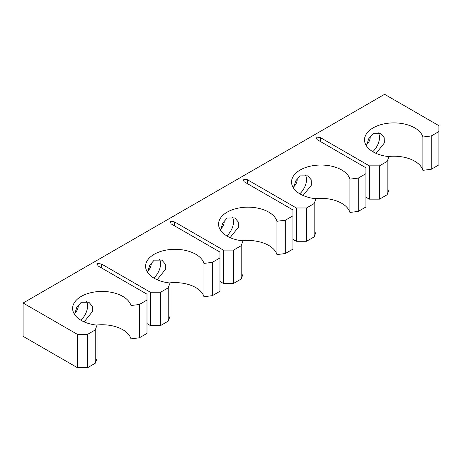 <?xml version="1.0" encoding="UTF-8"?>
<svg xmlns="http://www.w3.org/2000/svg" width="462" height="462" viewBox="0 0 462 462"><rect width="100%" height="100%" fill="white"/><g stroke="black" fill="none" stroke-linecap="round" stroke-linejoin="round"><path stroke-width="0.69" d="M80.862 320.195A13.202 7.623 120 0 0 86.365 301.328M74.809 313.155A6.601 3.811 120 0 0 78.182 305.047M153.84 278.06A13.202 7.623 120 0 0 159.344 259.194M147.782 271.021A6.601 3.811 120 0 0 151.161 262.913M226.813 235.926A13.202 7.623 120 0 0 232.322 217.065M220.761 228.886A6.601 3.811 120 0 0 224.139 220.778M299.792 193.797A13.202 7.623 120 0 0 305.301 174.931M293.74 186.752A6.601 3.811 120 0 0 297.112 178.65M74.561 314.478L76.79 307.294L81.225 302.281L88.9 302.252L92.256 306.139L92.348 311.671L84.148 321.887M147.534 272.343L149.763 265.159L154.204 260.152L161.879 260.118L165.234 264.004L165.327 269.542L157.126 279.753M220.513 230.209L222.742 223.03L227.183 218.018L234.858 217.983L238.213 221.87L238.305 227.408L230.105 237.624M293.491 188.074L295.72 180.896L300.161 175.883L307.836 175.849L311.186 179.741L311.284 185.274L303.078 195.49M372.77 151.663A13.202 7.623 120 0 0 378.274 132.796M366.713 144.623A6.601 3.811 120 0 0 370.091 136.515M366.47 145.946L368.699 138.762L373.134 133.749L380.809 133.72L384.165 137.607L384.257 143.139L376.056 153.355M388.265 156.531A29.401 16.973 180 0 1 414.714 161.186A29.401 16.973 180 0 1 422.903 170.322L431.265 169.271L438.9 164.859L438.9 125.67L384.592 94.312L23.1 303.02L23.1 336.33L77.408 367.688L87.589 367.688L95.23 363.276L97.055 358.454L97.055 325.138A29.401 16.973 180 0 1 81.225 320.409A29.401 16.973 180 0 1 72.615 308.408A29.401 16.973 180 0 1 90.766 292.723A29.401 16.973 180 0 1 122.805 296.402A29.401 16.973 180 0 1 130.994 305.544L130.994 338.854L139.357 337.803L146.991 333.391L146.991 294.202L98.169 266.014L96.928 263.334L101.565 264.05L101.565 267.972M101.565 264.05L150.387 292.238L160.568 292.238L168.208 287.832L170.033 283.004A29.401 16.973 180 0 1 154.204 278.274A29.401 16.973 180 0 1 145.594 266.274A29.401 16.973 180 0 1 163.744 250.589A29.401 16.973 180 0 1 195.784 254.273A29.401 16.973 180 0 1 203.973 263.409L212.329 262.352L219.97 257.946L219.97 252.067L171.148 223.879L169.9 221.2L174.538 221.916L223.365 250.104L233.547 250.104L241.181 245.697L243.006 240.869A29.401 16.973 180 0 1 227.183 236.146A29.401 16.973 180 0 1 218.572 224.139A29.401 16.973 180 0 1 236.717 208.46A29.401 16.973 180 0 1 268.763 212.139A29.401 16.973 180 0 1 276.952 221.275L285.308 220.224L292.948 215.812L292.948 209.933L244.121 181.745L242.879 179.071L247.517 179.787L296.338 207.975L306.525 207.975L314.16 203.563L315.985 198.741A29.401 16.973 180 0 1 300.161 194.011A29.401 16.973 180 0 1 291.545 182.011A29.401 16.973 180 0 1 309.696 166.326A29.401 16.973 180 0 1 341.741 170.004A29.401 16.973 180 0 1 349.93 179.141L358.287 178.089L365.921 173.677L365.921 167.798L317.099 139.611L315.858 136.937L320.495 137.653L369.317 165.841L379.498 165.841L387.139 161.429L388.964 156.606A29.401 16.973 180 0 1 373.134 151.877A29.401 16.973 180 0 1 364.524 139.876A29.401 16.973 180 0 1 382.675 124.191A29.401 16.973 180 0 1 414.714 127.87A29.401 16.973 180 0 1 422.903 137.012L422.903 170.322M315.292 198.666A29.401 16.973 180 0 1 341.741 203.32A29.401 16.973 180 0 1 349.93 212.456L358.287 211.405L365.921 206.993L365.921 173.677M349.93 179.141L349.93 212.456M242.313 240.8A29.401 16.973 180 0 1 268.763 245.455A29.401 16.973 180 0 1 276.952 254.591L285.308 253.534L292.948 249.128L292.948 215.812M276.952 221.275L276.952 254.591M169.335 282.929A29.401 16.973 180 0 1 195.784 287.583A29.401 16.973 180 0 1 203.973 296.725L212.329 295.668L219.97 291.262L219.97 257.946M203.973 263.409L203.973 296.725M96.356 325.063A29.401 16.973 180 0 1 122.805 329.718A29.401 16.973 180 0 1 130.994 338.854M23.1 303.02L77.408 334.373L77.408 367.688M77.408 334.373L87.589 334.373L87.589 367.688M87.589 334.373L95.23 329.96L95.23 363.276M95.23 329.96L97.055 325.138M130.994 305.544L139.357 304.487L139.357 337.803M139.357 304.487L146.991 300.081M146.991 323.596L150.387 325.554L160.568 325.554L168.208 321.148L170.033 316.32L170.033 283.004M150.387 292.238L150.387 325.554M160.568 292.238L160.568 325.554M168.208 287.832L168.208 321.148M212.329 262.352L212.329 295.668M174.538 221.916L174.538 225.837M219.97 281.462L223.365 283.42L233.547 283.42L241.181 279.013L243.006 274.185L243.006 240.869M223.365 250.104L223.365 283.42M233.547 250.104L233.547 283.42M241.181 245.697L241.181 279.013M285.308 220.224L285.308 253.534M247.517 179.787L247.517 183.703M292.948 239.328L296.338 241.291L306.525 241.291L314.16 236.879L315.985 232.057L315.985 198.741M296.338 207.975L296.338 241.291M306.525 207.975L306.525 241.291M314.16 203.563L314.16 236.879M358.287 178.089L358.287 211.405M320.495 137.653L320.495 141.574M365.921 197.193L369.317 199.157L379.498 199.157L387.139 194.745L388.964 189.922L388.964 156.606M369.317 165.841L369.317 199.157M379.498 165.841L379.498 199.157M387.139 161.429L387.139 194.745M422.903 137.012L431.265 135.955L431.265 169.271M431.265 135.955L438.9 131.549"/></g></svg>
